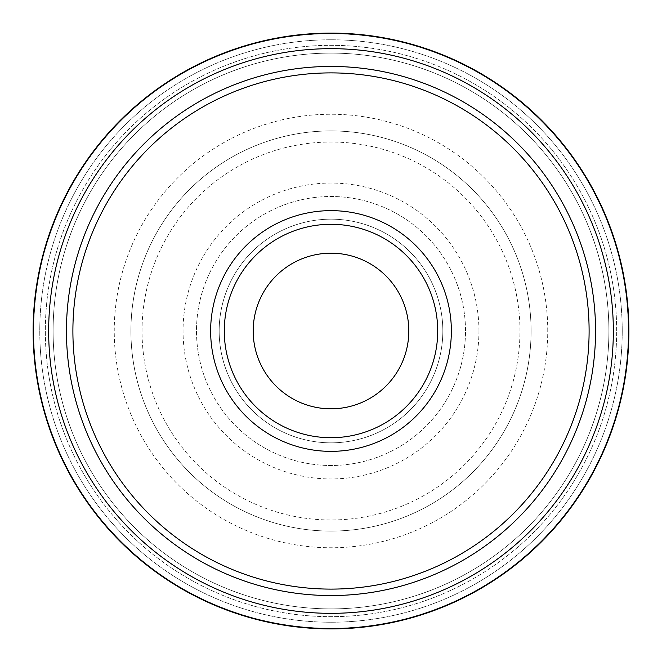 <?xml version="1.0" encoding="UTF-8"?>
<svg xmlns="http://www.w3.org/2000/svg" width="662" height="662" viewBox="0 0 662 662"><rect width="100%" height="100%" fill="white"/><g stroke="black" fill="none" stroke-linecap="round" stroke-linejoin="round"><path stroke-width="0.5" stroke-dasharray="3.31 2.48" d="M331 33.1A297.9 297.9 0 0 0 33.1 331A297.9 297.9 0 0 0 331 628.9A297.9 297.9 0 0 0 628.9 331A297.9 297.9 0 0 0 331 33.1A297.9 297.9 0 0 0 33.1 331A297.9 297.9 0 0 0 331 628.9A297.9 297.9 0 0 0 628.9 331A297.9 297.9 0 0 0 331 33.1A297.9 297.9 0 0 0 33.1 331A297.9 297.9 0 0 0 331 628.9A297.9 297.9 0 0 0 628.9 331A297.9 297.9 0 0 0 331 33.1M613.335 331A282.335 282.335 0 0 0 331 48.665A282.335 282.335 0 0 0 48.665 331A282.335 282.335 0 0 0 331 613.335A282.335 282.335 0 0 0 613.335 331A282.335 282.335 0 0 0 331 48.665A282.335 282.335 0 0 0 48.665 331A282.335 282.335 0 0 0 331 613.335A282.335 282.335 0 0 0 613.335 331A282.335 282.335 0 0 0 331 48.665A282.335 282.335 0 0 0 48.665 331A282.335 282.335 0 0 0 331 613.335A282.335 282.335 0 0 0 613.335 331A282.335 282.335 0 0 0 331 48.665A282.335 282.335 0 0 0 48.665 331M608.891 331A277.891 277.891 0 0 0 331 53.109A277.891 277.891 0 0 0 53.109 331A277.891 277.891 0 0 0 331 608.891A277.891 277.891 0 0 0 608.891 331A277.891 277.891 0 0 0 331 53.109A277.891 277.891 0 0 0 53.109 331A277.891 277.891 0 0 0 331 608.891A277.891 277.891 0 0 0 608.891 331A277.891 277.891 0 0 0 331 53.109A277.891 277.891 0 0 0 53.109 331A277.891 277.891 0 0 0 331 608.891A277.891 277.891 0 0 0 608.891 331A277.891 277.891 0 0 0 331 53.109A277.891 277.891 0 0 0 53.109 331A277.891 277.891 0 0 0 331 608.891A277.891 277.891 0 0 0 608.891 331A277.891 277.891 0 0 0 331 53.109A277.891 277.891 0 0 0 53.109 331A277.891 277.891 0 0 0 331 608.891A277.891 277.891 0 0 0 608.891 331A277.891 277.891 0 0 0 331 53.109A277.891 277.891 0 0 0 53.109 331A277.891 277.891 0 0 0 331 608.891A277.891 277.891 0 0 0 608.891 331M616.67 331A285.67 285.67 0 0 0 331 45.33A285.67 285.67 0 0 0 45.33 331A285.67 285.67 0 0 0 331 616.67A285.67 285.67 0 0 0 616.67 331A285.67 285.67 0 0 0 331 45.33A285.67 285.67 0 0 0 45.33 331A285.67 285.67 0 0 0 331 616.67A285.67 285.67 0 0 0 616.67 331M531.081 331A200.081 200.081 0 0 0 331 130.919A200.081 200.081 0 0 0 130.919 331A200.081 200.081 0 0 1 331 130.919A200.081 200.081 0 0 1 531.081 331A200.081 200.081 0 0 1 331 531.081A200.081 200.081 0 0 1 130.919 331A200.081 200.081 0 0 0 331 531.081A200.081 200.081 0 0 0 531.081 331M519.968 331A188.968 188.968 0 0 0 331 142.032A188.968 188.968 0 0 0 142.032 331A188.968 188.968 0 0 0 331 519.968A188.968 188.968 0 0 0 519.968 331M437.714 331A106.714 106.714 0 0 0 331 224.286A106.714 106.714 0 0 0 224.286 331A106.714 106.714 0 0 0 331 437.714A106.714 106.714 0 0 0 437.714 331A106.714 106.714 0 0 0 331 224.286A106.714 106.714 0 0 0 224.286 331A106.714 106.714 0 0 0 331 437.714A106.714 106.714 0 0 0 437.714 331A106.714 106.714 0 0 0 331 224.286A106.714 106.714 0 0 0 224.286 331A106.714 106.714 0 0 0 331 437.714A106.714 106.714 0 0 0 437.714 331A106.714 106.714 0 0 0 331 224.286A106.714 106.714 0 0 0 224.286 331A106.714 106.714 0 0 0 331 437.714A106.714 106.714 0 0 0 437.714 331A106.714 106.714 0 0 0 331 224.286A106.714 106.714 0 0 0 224.286 331A106.714 106.714 0 0 0 331 437.714A106.714 106.714 0 0 0 437.714 331A106.714 106.714 0 0 0 331 224.286A106.714 106.714 0 0 0 224.286 331A106.714 106.714 0 0 0 331 437.714A106.714 106.714 0 0 0 437.714 331A106.714 106.714 0 0 0 331 224.286A106.714 106.714 0 0 0 224.286 331A106.714 106.714 0 0 0 331 437.714A106.714 106.714 0 0 0 437.714 331A106.714 106.714 0 0 0 331 224.286A106.714 106.714 0 0 0 224.286 331A106.714 106.714 0 0 0 331 437.714A106.714 106.714 0 0 0 437.714 331A106.714 106.714 0 0 0 331 224.286A106.714 106.714 0 0 0 224.286 331A106.714 106.714 0 0 0 331 437.714A106.714 106.714 0 0 0 437.714 331A106.714 106.714 0 0 0 331 224.286A106.714 106.714 0 0 0 224.286 331A106.714 106.714 0 0 0 331 437.714A106.714 106.714 0 0 0 437.714 331M442.828 331A111.828 111.828 0 0 0 331 219.172A111.828 111.828 0 0 0 219.172 331A111.828 111.828 0 0 0 331 442.828A111.828 111.828 0 0 0 442.828 331A111.828 111.828 0 0 0 331 219.172A111.828 111.828 0 0 0 219.172 331A111.828 111.828 0 0 0 331 442.828A111.828 111.828 0 0 0 442.828 331A111.828 111.828 0 0 0 331 219.172A111.828 111.828 0 0 0 219.172 331A111.828 111.828 0 0 0 331 442.828A111.828 111.828 0 0 0 442.828 331A111.828 111.828 0 0 0 331 219.172A111.828 111.828 0 0 0 219.172 331A111.828 111.828 0 0 0 331 442.828A111.828 111.828 0 0 0 442.828 331M72.894 331A258.106 258.106 0 0 1 331 72.894A258.106 258.106 0 0 1 589.106 331A258.106 258.106 0 0 1 331 589.106A258.106 258.106 0 0 1 72.894 331M408.81 331A77.81 77.81 0 0 0 331 253.19A77.81 77.81 0 0 0 253.19 331A77.81 77.81 0 0 0 331 408.81A77.81 77.81 0 0 0 408.81 331M465.502 331A134.502 134.502 0 0 0 331 196.498A134.502 134.502 0 0 0 196.498 331A134.502 134.502 0 0 0 331 465.502A134.502 134.502 0 0 0 465.502 331A134.502 134.502 0 0 0 331 196.498A134.502 134.502 0 0 0 196.498 331A134.502 134.502 0 0 0 331 465.502A134.502 134.502 0 0 0 465.502 331M478.949 331A147.949 147.949 0 0 0 331 183.051A147.949 147.949 0 0 0 183.051 331A147.949 147.949 0 0 0 331 478.949A147.949 147.949 0 0 0 478.949 331M547.755 331A216.755 216.755 0 0 0 331 114.245A216.755 216.755 0 0 0 114.245 331A216.755 216.755 0 0 0 331 547.755A216.755 216.755 0 0 0 547.755 331M331 39.77A291.23 291.23 0 0 0 39.77 331A291.23 291.23 0 0 0 331 622.23A291.23 291.23 0 0 0 622.23 331A291.23 291.23 0 0 0 331 39.77A291.23 291.23 0 0 0 39.77 331A291.23 291.23 0 0 0 331 622.23A291.23 291.23 0 0 0 622.23 331A291.23 291.23 0 0 0 331 39.77A291.23 291.23 0 0 0 39.77 331A291.23 291.23 0 0 0 331 622.23A291.23 291.23 0 0 0 622.23 331A291.23 291.23 0 0 0 331 39.77A291.23 291.23 0 0 0 39.77 331A291.23 291.23 0 0 0 331 622.23A291.23 291.23 0 0 0 622.23 331A291.23 291.23 0 0 0 331 39.77M628.279 331A297.279 297.279 0 0 0 331 33.721A297.279 297.279 0 0 0 33.721 331A297.279 297.279 0 0 0 331 628.279A297.279 297.279 0 0 0 628.279 331A297.279 297.279 0 0 0 331 33.721A297.279 297.279 0 0 0 33.721 331A297.279 297.279 0 0 0 331 628.279A297.279 297.279 0 0 0 628.279 331A297.279 297.279 0 0 0 331 33.721A297.279 297.279 0 0 0 33.721 331A297.279 297.279 0 0 0 331 628.279A297.279 297.279 0 0 0 628.279 331M331 595.552A264.552 264.552 0 0 0 595.552 331A264.552 264.552 0 0 0 331 66.448A264.552 264.552 0 0 0 66.448 331A264.552 264.552 0 0 0 331 595.552"/><path stroke-width="0.99" d="M331 33.1A297.9 297.9 0 0 0 33.1 331A297.9 297.9 0 0 0 331 628.9A297.9 297.9 0 0 0 628.9 331A297.9 297.9 0 0 0 331 33.1M331 613.335A282.335 282.335 0 0 0 613.335 331A282.335 282.335 0 0 0 331 48.665A282.335 282.335 0 0 0 48.665 331A282.335 282.335 0 0 0 331 613.335A282.335 282.335 0 0 1 48.665 331A282.335 282.335 0 0 1 331 48.665M628.61 331A297.61 297.61 0 0 0 331 33.39A297.61 297.61 0 0 0 33.39 331A297.61 297.61 0 0 0 331 628.61A297.61 297.61 0 0 0 628.61 331M451.36 331A120.36 120.36 0 0 0 331 210.64A120.36 120.36 0 0 0 210.64 331A120.36 120.36 0 0 0 331 451.36A120.36 120.36 0 0 0 451.36 331M437.714 331A106.714 106.714 0 0 0 331 224.286A106.714 106.714 0 0 0 224.286 331A106.714 106.714 0 0 0 331 437.714A106.714 106.714 0 0 0 437.714 331M589.106 331A258.106 258.106 0 0 0 331 72.894A258.106 258.106 0 0 0 72.894 331A258.106 258.106 0 0 0 331 589.106A258.106 258.106 0 0 0 589.106 331M253.19 331A77.81 77.81 0 0 1 331 253.19A77.81 77.81 0 0 1 408.81 331A77.81 77.81 0 0 1 331 408.81A77.81 77.81 0 0 1 253.19 331M595.552 331A264.552 264.552 0 0 0 331 66.448A264.552 264.552 0 0 0 66.448 331A264.552 264.552 0 0 0 331 595.552A264.552 264.552 0 0 0 595.552 331"/></g></svg>
